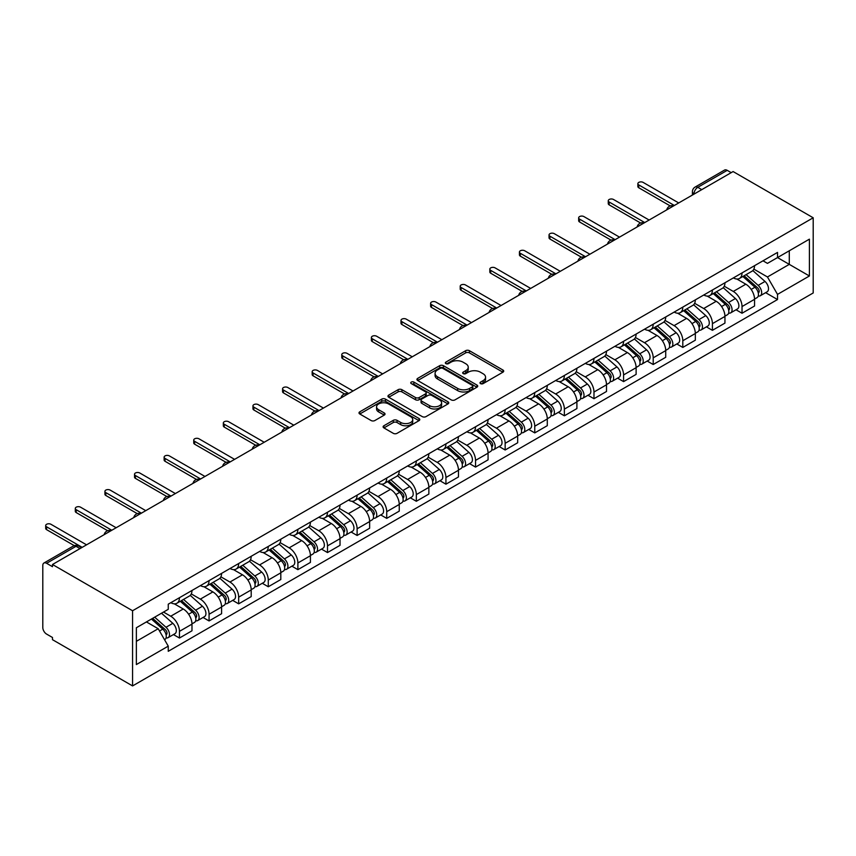 <?xml version="1.0" encoding="UTF-8"?>
<svg xmlns="http://www.w3.org/2000/svg" width="856" height="856" viewBox="0 0 856 856"><rect width="100%" height="100%" fill="white"/><g stroke="black" fill="none" stroke-linecap="round" stroke-linejoin="round"><path stroke-width="1.28" d="M480.537 383.616A1.84 1.07 0 0 0 483.137 383.616L502.932 372.189A2.632 1.519 0 0 0 503.703 371.119A2.632 1.519 0 0 0 502.932 370.038L469.398 350.682A2.632 1.519 0 0 0 465.675 350.682L445.88 362.109A1.84 1.07 0 0 0 445.345 362.858A1.84 1.07 0 0 0 445.88 363.618A1.84 1.07 0 0 0 448.49 363.618L451.048 362.131A8.432 4.869 0 0 1 462.978 362.131L465.771 363.747A8.432 4.869 0 0 1 468.243 367.192A8.432 4.869 0 0 1 465.771 370.627L463.203 372.114A1.84 1.07 0 0 0 462.668 372.863A1.84 1.07 0 0 0 463.203 373.612A1.84 1.07 0 0 0 465.814 373.612L468.382 372.135A8.432 4.869 0 0 1 480.302 372.135L483.094 373.751A8.432 4.869 0 0 1 485.566 377.196A8.432 4.869 0 0 1 483.094 380.631L480.537 382.118A1.84 1.07 0 0 0 479.991 382.867A1.84 1.07 0 0 0 480.537 383.616L480.537 382.118M383.884 425.753A2.632 1.519 0 0 0 383.114 426.834A2.632 1.519 0 0 0 383.884 427.904L393.3 433.339A2.632 1.519 0 0 0 397.024 433.339L419.012 420.649A2.632 1.519 0 0 0 419.782 419.568A2.632 1.519 0 0 0 419.012 418.498L385.468 399.131A2.632 1.519 0 0 0 381.744 399.131L359.766 411.832A2.632 1.519 0 0 0 358.996 412.902A2.632 1.519 0 0 0 359.766 413.983L371.13 420.542A2.632 1.519 0 0 0 374.853 420.542L384.258 415.107A2.632 1.519 0 0 0 385.029 414.036A2.632 1.519 0 0 0 384.258 412.956L378.63 409.703A7.051 4.066 0 0 1 376.565 406.825A7.051 4.066 0 0 1 380.909 403.069A7.051 4.066 0 0 1 388.592 403.946L410.666 416.69A7.051 4.066 0 0 1 412.731 419.568A7.051 4.066 0 0 1 408.387 423.335A7.051 4.066 0 0 1 400.704 422.447L397.024 420.328A2.632 1.519 0 0 0 393.3 420.328L383.884 425.753L383.884 427.904M132.573 610.745L52.483 564.5L733.1 171.553L813.2 217.788L132.573 610.745L132.573 685.923L813.2 292.966L813.2 217.788M451.24 399.891A2.632 1.519 0 0 0 454.964 399.891L476.942 387.201A2.632 1.519 0 0 0 477.723 386.12A2.632 1.519 0 0 0 476.942 385.05L443.408 365.683A2.632 1.519 0 0 0 439.684 365.683L417.707 378.373A2.632 1.519 0 0 0 416.936 379.454A2.632 1.519 0 0 0 417.707 380.524L451.24 399.891M412.014 384.023A1.84 1.07 0 0 1 413.887 384.28L447.945 403.946L425.988 416.615A2.632 1.519 0 0 1 422.265 416.615L388.731 397.248L388.731 395.098A2.632 1.519 0 0 0 387.961 396.178A2.632 1.519 0 0 0 388.731 397.248M388.731 395.098L398.136 389.673A2.632 1.519 0 0 1 401.871 389.673L415.47 397.526A2.632 1.519 0 0 0 419.194 397.526L425.432 393.921A2.632 1.519 0 0 0 426.202 392.84A2.632 1.519 0 0 0 425.432 391.77L411.276 383.595A1.84 1.07 0 0 1 410.73 382.835A1.84 1.07 0 0 1 411.875 381.862A1.84 1.07 0 0 1 413.887 382.086L447.977 401.774A2.632 1.519 0 0 1 448.747 402.844A2.632 1.519 0 0 1 447.977 403.925L447.977 401.774M52.483 564.5L52.483 566.693L46.599 563.302A5.371 3.103 -120 0 0 43.913 563.034A5.371 3.103 -120 0 0 42.8 565.495L42.8 627.512A5.371 3.103 -120 0 0 46.599 634.093L52.483 637.485L52.483 639.678L132.573 685.923M701.792 189.636L697.801 187.325A5.371 3.103 60 0 0 695.115 187.068L724.54 170.077A5.371 3.103 60 0 1 727.226 170.344L697.801 187.325A5.371 3.103 120 0 0 694.002 193.905L694.002 194.119M731.206 172.644L727.226 170.344M742.024 272.914A12.348 7.126 60 0 1 739.466 278.457L751.996 271.224A12.348 7.126 -120 0 0 754.553 265.681M724.251 286.204L733.292 291.436A12.348 7.126 60 0 1 742.024 306.555L754.553 299.322A12.348 7.126 -120 0 0 745.822 284.203L736.856 279.024M754.553 299.322L754.553 306.009L742.024 313.243L736.021 309.776M739.466 278.457A12.348 7.126 60 0 1 733.389 277.9M742.024 306.555L742.024 313.243M712.417 290.002A12.348 7.126 60 0 1 709.859 295.545L722.389 288.322A12.348 7.126 -120 0 0 724.946 282.78M706.414 326.864L712.417 330.33L724.946 323.097L724.946 316.42A12.348 7.126 -120 0 0 716.215 301.291L707.249 296.123M709.859 295.545A12.348 7.126 60 0 1 703.782 294.988M694.633 303.302L703.686 308.524A12.348 7.126 60 0 1 712.417 323.654L712.417 330.33M682.81 307.101A12.348 7.126 60 0 1 680.253 312.643L692.772 305.41A12.348 7.126 -120 0 0 695.329 299.868M676.796 343.962L682.81 347.429L695.329 340.196L695.329 333.508A12.348 7.126 -120 0 0 686.608 318.389L677.642 313.21M680.253 312.643A12.348 7.126 60 0 1 674.175 312.087M665.026 320.401L674.079 325.622A12.348 7.126 60 0 1 682.81 340.742L682.81 347.429M653.203 324.199A12.348 7.126 60 0 1 650.646 329.742L663.165 322.509A12.348 7.126 -120 0 0 665.722 316.966M647.19 361.05L653.203 364.517L665.722 357.294L665.722 350.607A12.348 7.126 -120 0 0 656.991 335.488L648.024 330.309M650.646 329.742A12.348 7.126 60 0 1 644.557 329.185M635.42 337.489L644.472 342.71A12.348 7.126 60 0 1 653.203 357.84L653.203 364.517M623.585 341.287A12.348 7.126 60 0 1 621.028 346.83L633.558 339.597A12.348 7.126 -120 0 0 636.115 334.054M617.583 378.149L623.585 381.615L636.115 374.382L636.115 367.695A12.348 7.126 -120 0 0 627.384 352.576L618.417 347.397M621.028 346.83A12.348 7.126 60 0 1 614.95 346.273M605.813 354.587L614.854 359.809A12.348 7.126 60 0 1 623.585 374.928L623.585 381.615M593.978 358.386A12.348 7.126 60 0 1 591.421 363.928L603.951 356.695A12.348 7.126 -120 0 0 606.508 351.153M587.976 395.247L593.978 398.714L606.508 391.481L606.508 384.793A12.348 7.126 -120 0 0 597.777 369.674L588.81 364.495M591.421 363.928A12.348 7.126 60 0 1 585.343 363.372M576.206 371.686L585.247 376.908A12.348 7.126 60 0 1 593.978 392.027L593.978 398.714M564.372 375.484A12.348 7.126 60 0 1 561.814 381.027L574.344 373.794A12.348 7.126 -120 0 0 576.901 368.251M558.369 412.335L564.372 415.802L576.901 408.569L576.901 401.892A12.348 7.126 -120 0 0 568.17 386.762L559.203 381.594M561.814 381.027A12.348 7.126 60 0 1 555.737 380.46M546.588 388.774L555.64 393.995A12.348 7.126 60 0 1 564.372 409.125L564.372 415.802M534.765 392.572A12.348 7.126 60 0 1 532.207 398.115L544.737 390.882A12.348 7.126 -120 0 0 547.294 385.339M528.762 429.434L534.765 432.901L547.294 425.667L547.294 418.98A12.348 7.126 -120 0 0 538.563 403.861L529.596 398.682M532.207 398.115A12.348 7.126 60 0 1 526.13 397.559M516.981 405.872L526.033 411.094A12.348 7.126 60 0 1 534.765 426.213L534.765 432.901M505.158 409.671A12.348 7.126 60 0 1 502.6 415.214L515.119 407.98A12.348 7.126 -120 0 0 517.677 402.438M499.144 446.522L505.158 449.999L517.677 442.766L517.677 436.079A12.348 7.126 -120 0 0 508.945 420.959L499.979 415.781M502.6 415.214A12.348 7.126 60 0 1 496.523 414.657M487.374 422.96L496.427 428.193A12.348 7.126 60 0 1 505.158 443.312L505.158 449.999M475.54 426.759A12.348 7.126 60 0 1 472.983 432.301L485.513 425.068A12.348 7.126 -120 0 0 488.07 419.526M469.537 463.62L475.54 467.087L488.07 459.854L488.07 453.177A12.348 7.126 -120 0 0 479.339 438.047L470.372 432.869M472.983 432.301A12.348 7.126 60 0 1 466.905 431.745M457.767 440.059L466.809 445.281A12.348 7.126 60 0 1 475.54 460.4L475.54 467.087M445.933 443.857A12.348 7.126 60 0 1 443.376 449.4L455.906 442.167A12.348 7.126 -120 0 0 458.463 436.624M439.93 480.719L445.933 484.186L458.463 476.953L458.463 470.265A12.348 7.126 -120 0 0 449.732 455.146L440.765 449.967M443.376 449.4A12.348 7.126 60 0 1 437.298 448.844M428.161 457.158L437.202 462.379A12.348 7.126 60 0 1 445.933 477.498L445.933 484.186M416.326 460.956A12.348 7.126 60 0 1 413.769 466.499L426.299 459.265A12.348 7.126 -120 0 0 428.856 453.723M410.324 497.807L416.326 501.274L428.856 494.051L428.856 487.364A12.348 7.126 -120 0 0 420.125 472.234L411.158 467.066M413.769 466.499A12.348 7.126 60 0 1 407.691 465.942M398.554 474.245L407.595 479.467A12.348 7.126 60 0 1 416.326 494.597L416.326 501.274M386.719 478.044A12.348 7.126 60 0 1 384.162 483.587L396.692 476.353A12.348 7.126 -120 0 0 399.249 470.811M380.717 514.905L386.719 518.372L399.249 511.139L399.249 504.452A12.348 7.126 -120 0 0 390.518 489.332L381.551 484.154M384.162 483.587A12.348 7.126 60 0 1 378.085 483.03M368.936 491.344L377.988 496.566A12.348 7.126 60 0 1 386.719 511.685L386.719 518.372M357.113 495.143A12.348 7.126 60 0 1 354.555 500.685L367.074 493.452A12.348 7.126 -120 0 0 369.632 487.909M351.099 532.004L357.113 535.471L369.632 528.238L369.632 521.55A12.348 7.126 -120 0 0 360.9 506.431L351.944 501.252M354.555 500.685A12.348 7.126 60 0 1 348.478 500.129M339.329 508.432L348.381 513.664A12.348 7.126 60 0 1 357.113 528.783L357.113 535.471M327.495 512.241A12.348 7.126 60 0 1 324.948 517.773L337.467 510.55A12.348 7.126 -120 0 0 340.025 505.008M321.492 549.092L327.506 552.559L340.025 545.326L340.025 538.649A12.348 7.126 -120 0 0 331.293 523.519L322.327 518.351M324.948 517.773A12.348 7.126 60 0 1 318.86 517.217M309.722 525.53L318.774 530.752A12.348 7.126 60 0 1 327.506 545.882L327.506 552.559M297.888 529.329A12.348 7.126 60 0 1 295.331 534.872L307.86 527.638A12.348 7.126 -120 0 0 310.418 522.096M291.885 566.191L297.888 569.657L310.418 562.424L310.418 555.737A12.348 7.126 -120 0 0 301.687 540.618L292.72 535.439M295.331 534.872A12.348 7.126 60 0 1 289.253 534.315M280.115 542.629L289.157 547.851A12.348 7.126 60 0 1 297.888 562.97L297.888 569.657M268.281 546.428A12.348 7.126 60 0 1 265.724 551.97L278.254 544.737A12.348 7.126 -120 0 0 280.811 539.194M262.278 583.278L268.281 586.756L280.811 579.523L280.811 572.835A12.348 7.126 -120 0 0 272.08 557.716L263.113 552.537M265.724 551.97A12.348 7.126 60 0 1 259.646 551.414M250.508 559.717L259.55 564.949A12.348 7.126 60 0 1 268.281 580.068L268.281 586.756M238.674 563.515A12.348 7.126 60 0 1 236.117 569.058L248.647 561.825A12.348 7.126 -120 0 0 251.204 556.282M232.672 600.377L238.674 603.844L251.204 596.611L251.204 589.934A12.348 7.126 -120 0 0 242.473 574.804L233.506 569.625M236.117 569.058A12.348 7.126 60 0 1 230.039 568.502M220.891 576.816L229.943 582.037A12.348 7.126 60 0 1 238.674 597.156L238.674 603.844M209.067 580.614A12.348 7.126 60 0 1 206.51 586.157L219.04 578.923A12.348 7.126 -120 0 0 221.586 573.381M203.054 617.476L209.067 620.942L221.597 613.709L221.597 607.022A12.348 7.126 -120 0 0 212.866 591.903L203.899 586.724M206.51 586.157A12.348 7.126 60 0 1 200.432 585.6M191.284 593.914L200.336 599.136A12.348 7.126 60 0 1 209.067 614.255L209.067 620.942M179.46 597.713A12.348 7.126 60 0 1 176.903 603.255L189.422 596.022A12.348 7.126 -120 0 0 191.979 590.48M173.447 634.563L179.46 638.03L191.979 630.797L191.979 624.12A12.348 7.126 -120 0 0 183.248 608.99L174.282 603.822M176.903 603.255A12.348 7.126 60 0 1 170.826 602.699M163.517 612.061L170.729 616.224A12.348 7.126 60 0 1 179.46 631.353L179.46 638.03M762.996 260.802L767.458 263.381L809.402 239.166L789.286 250.776L789.286 264.365L767.458 276.97L753.858 269.116M136.371 641.326L158.2 628.721L168.258 646.141L136.371 664.556L136.371 627.737L168.258 609.322L168.258 604.176L777.515 252.424L777.515 257.57L809.402 275.985L777.515 294.389L767.458 276.97M809.402 239.166L809.402 275.985M168.258 646.141L168.258 651.298L777.515 299.536L777.515 294.389M158.2 628.721L146.429 621.927M765.628 292.677L777.515 299.536M481.275 383.884L483.094 382.825A8.432 4.869 0 0 0 485.566 379.39L485.566 377.196M468.243 367.192L468.243 369.385A8.432 4.869 0 0 1 465.771 372.82L463.941 373.879M502.9 372.21L469.398 352.875A2.632 1.519 0 0 0 465.675 352.875L446.618 363.875M476.91 387.212L443.408 367.877A2.632 1.519 0 0 0 439.684 367.877L417.739 380.546L417.707 378.373M472.287 386.869A1.84 1.07 0 0 0 472.833 386.12A1.84 1.07 0 0 0 472.287 385.371L442.852 368.369A1.84 1.07 0 0 0 440.241 368.369L437.544 369.931A8.432 4.869 0 0 0 435.073 373.377A8.432 4.869 0 0 0 437.544 376.822L457.66 388.431A8.432 4.869 0 0 0 469.591 388.431L472.287 386.869L472.287 389.063A1.84 1.07 0 0 0 472.833 388.314L472.833 386.12M435.073 373.377L435.073 375.57A8.432 4.869 0 0 0 437.544 379.005L437.544 376.822M472.287 389.063L469.591 390.625A8.432 4.869 0 0 1 457.66 390.625L437.544 379.005M388.763 397.27L398.136 391.866L398.136 389.673M426.202 392.84L426.202 395.033A2.632 1.519 0 0 1 425.432 396.114L419.194 399.709A2.632 1.519 0 0 1 415.47 399.709L401.871 391.866A2.632 1.519 0 0 0 398.136 391.866M429.584 405.669A7.051 4.066 0 0 0 437.255 406.547A7.051 4.066 0 0 0 441.61 402.791A7.051 4.066 0 0 0 439.545 399.913L431.766 395.429A2.632 1.519 0 0 0 428.043 395.429L421.805 399.024A2.632 1.519 0 0 0 421.034 400.105A2.632 1.519 0 0 0 421.805 401.175L429.584 405.669L429.584 407.863A7.051 4.066 0 0 0 437.255 408.74A7.051 4.066 0 0 0 441.61 404.984L441.61 402.791M421.034 400.105L421.034 402.299A2.632 1.519 0 0 0 421.805 403.369L421.805 401.175M429.584 407.863L421.805 403.369M412.731 419.568L412.731 421.762A7.051 4.066 0 0 1 408.387 425.518A7.051 4.066 0 0 1 400.704 424.64L397.024 422.522A2.632 1.519 0 0 0 393.3 422.522L383.927 427.925M376.565 406.825L376.565 409.018A7.051 4.066 0 0 0 378.63 411.897L378.63 409.703M384.258 412.956L384.258 415.107L378.63 411.897M418.969 420.671L385.468 401.325A2.632 1.519 0 0 0 381.744 401.325L359.798 413.994L359.766 411.832M742.88 276.488L754.949 287.252A6.709 3.873 60 0 1 757.057 297.631L754.553 299.076M743.201 276.766L748.882 280.051M744.099 275.782L757.528 287.766A3.221 1.862 60 0 1 758.534 292.741A3.221 1.862 60 0 1 758.245 292.859M746.111 274.626L758.17 285.39A6.709 3.873 60 0 1 760.278 295.759A6.709 3.873 60 0 1 758.255 295.983M752.831 270.582L765.007 281.442A6.709 3.873 60 0 1 767.115 291.821L760.278 295.759M670.227 205.932L638.769 187.764A3.082 1.787 180 0 1 637.87 186.512L637.87 183.655A3.082 1.787 -0 0 0 638.769 184.917L674.357 205.461M678.722 202.947L643.134 182.403A3.082 1.787 -0 0 0 639.774 182.018A3.082 1.787 -0 0 0 637.87 183.655M713.273 293.576L725.342 304.34A6.709 3.873 60 0 1 727.44 314.719L724.936 316.164M713.594 293.865L719.275 297.139M714.493 292.88L727.91 304.854A3.221 1.862 60 0 1 728.927 309.84A3.221 1.862 60 0 1 728.627 309.958M716.504 291.714L728.563 302.478A6.709 3.873 60 0 1 730.671 312.857A6.709 3.873 60 0 1 728.649 313.071M723.224 287.68L735.4 298.541A6.709 3.873 60 0 1 737.508 308.909L730.671 312.857M683.666 310.675L695.725 321.439A6.709 3.873 60 0 1 697.833 331.818L695.329 333.262M683.987 310.963L689.658 314.238M684.886 309.968L698.303 321.952A3.221 1.862 60 0 1 699.32 326.928A3.221 1.862 60 0 1 699.02 327.046M686.887 308.813L698.956 319.577A6.709 3.873 60 0 1 701.064 329.956A6.709 3.873 60 0 1 699.031 330.17M693.617 304.768L705.783 315.629A6.709 3.873 60 0 1 707.891 326.008L701.064 329.956M640.62 223.02L609.162 204.862A3.082 1.787 180 0 1 608.263 203.6L608.263 200.753A3.082 1.787 -0 0 0 609.162 202.016L644.75 222.56M649.115 220.035L613.527 199.491A3.082 1.787 -0 0 0 610.168 199.106A3.082 1.787 -0 0 0 608.263 200.753M611.013 240.119L579.555 221.961A3.082 1.787 180 0 1 578.656 220.698L578.656 217.852A3.082 1.787 -0 0 0 579.555 219.104L615.143 239.659M619.509 237.133L583.92 216.589A3.082 1.787 -0 0 0 580.561 216.204A3.082 1.787 -0 0 0 578.656 217.852M654.059 327.773L666.118 338.537A6.709 3.873 60 0 1 668.226 348.906L665.722 350.361M654.369 328.051L660.051 331.336M655.268 327.067L668.697 339.04A3.221 1.862 60 0 1 669.713 344.026A3.221 1.862 60 0 1 669.413 344.144M657.28 325.901L669.349 336.675A6.709 3.873 60 0 1 671.457 347.044A6.709 3.873 60 0 1 669.424 347.258M664.01 321.867L676.176 332.727A6.709 3.873 60 0 1 678.284 343.106L671.457 347.044M624.441 344.861L636.511 355.625A6.709 3.873 60 0 1 638.619 366.004L636.115 367.449M624.762 345.15L630.444 348.424M625.661 344.155L639.09 356.139A3.221 1.862 60 0 1 640.095 361.125A3.221 1.862 60 0 1 639.807 361.232M627.673 342.999L639.742 353.763A6.709 3.873 60 0 1 641.84 364.142A6.709 3.873 60 0 1 639.817 364.356M634.403 338.965L646.569 349.826A6.709 3.873 60 0 1 648.677 360.194L641.84 364.142M594.834 361.96L606.904 372.724A6.709 3.873 60 0 1 609.012 383.103L606.508 384.547M595.155 362.238L600.837 365.523M596.054 361.253L609.483 373.237A3.221 1.862 60 0 1 610.488 378.213A3.221 1.862 60 0 1 610.2 378.331M598.066 360.098L610.125 370.862A6.709 3.873 60 0 1 612.233 381.241A6.709 3.873 60 0 1 610.21 381.455M604.785 356.053L616.962 366.914A6.709 3.873 60 0 1 619.07 377.293L612.233 381.241M581.395 257.207L549.948 239.049A3.082 1.787 180 0 1 549.038 237.797L549.038 234.94A3.082 1.787 -0 0 0 549.948 236.203L585.536 256.747M589.902 254.232L554.313 233.677A3.082 1.787 -0 0 0 550.943 233.292A3.082 1.787 -0 0 0 549.038 234.94M551.788 274.305L520.341 256.147A3.082 1.787 180 0 1 519.432 254.885L519.432 252.039A3.082 1.787 -0 0 0 520.341 253.301L555.929 273.845M560.295 271.32L524.707 250.776A3.082 1.787 -0 0 0 521.336 250.391A3.082 1.787 -0 0 0 519.432 252.039M522.181 291.404L490.734 273.246A3.082 1.787 180 0 1 489.825 271.983L489.825 269.126A3.082 1.787 -0 0 0 490.734 270.389L526.312 290.933M530.677 288.419L495.1 267.875A3.082 1.787 -0 0 0 491.729 267.489A3.082 1.787 -0 0 0 489.825 269.126M565.228 379.048L577.297 389.822A6.709 3.873 60 0 1 579.394 400.191L576.89 401.635M565.548 379.336L571.23 382.611M566.447 378.352L579.865 390.325A3.221 1.862 60 0 1 580.882 395.312A3.221 1.862 60 0 1 580.593 395.429M568.459 377.186L580.518 387.95A6.709 3.873 60 0 1 582.626 398.329A6.709 3.873 60 0 1 580.603 398.543M575.178 373.152L587.355 384.012A6.709 3.873 60 0 1 589.463 394.391L582.626 398.329M492.575 308.492L461.117 290.334A3.082 1.787 180 0 1 460.218 289.071L460.218 286.225A3.082 1.787 -0 0 0 461.117 287.488L496.705 308.032M501.07 305.517L465.482 284.962A3.082 1.787 -0 0 0 462.122 284.577A3.082 1.787 -0 0 0 460.218 286.225M535.621 396.146L547.68 406.91A6.709 3.873 60 0 1 549.787 417.289L547.284 418.734M535.942 396.435L541.613 399.709M536.84 395.44L550.258 407.424A3.221 1.862 60 0 1 551.275 412.399A3.221 1.862 60 0 1 550.975 412.517M538.841 394.284L550.911 405.049A6.709 3.873 60 0 1 553.019 415.428A6.709 3.873 60 0 1 550.986 415.642M545.572 390.24L557.748 401.1A6.709 3.873 60 0 1 559.845 411.479L553.019 415.428M462.968 325.59L431.51 307.432A3.082 1.787 180 0 1 430.611 306.17L430.611 303.324A3.082 1.787 -0 0 0 431.51 304.575L467.098 325.13M471.463 322.605L435.875 302.061A3.082 1.787 -0 0 0 432.515 301.676A3.082 1.787 -0 0 0 430.611 303.324M506.014 413.245L518.073 424.009A6.709 3.873 60 0 1 520.181 434.388L517.677 435.832M506.335 413.523L512.006 416.808M507.223 412.539L520.651 424.523A3.221 1.862 60 0 1 521.668 429.498A3.221 1.862 60 0 1 521.368 429.616M509.234 411.383L521.304 422.147A6.709 3.873 60 0 1 523.412 432.515A6.709 3.873 60 0 1 521.379 432.74M515.965 407.338L528.131 418.199A6.709 3.873 60 0 1 530.239 428.578L523.412 432.515M433.361 342.689L401.903 324.52A3.082 1.787 180 0 1 400.993 323.268L400.993 320.411A3.082 1.787 -0 0 0 401.903 321.674L437.491 342.218M441.857 339.704L406.268 319.16A3.082 1.787 -0 0 0 402.909 318.764A3.082 1.787 -0 0 0 400.993 320.411M476.396 430.333L488.466 441.097A6.709 3.873 60 0 1 490.574 451.476L488.07 452.92M476.717 430.622L482.399 433.896M477.616 429.637L491.044 441.61A3.221 1.862 60 0 1 492.05 446.597A3.221 1.862 60 0 1 491.761 446.714M479.628 428.471L491.697 439.235A6.709 3.873 60 0 1 493.794 449.614A6.709 3.873 60 0 1 491.772 449.828M486.358 424.437L498.524 435.297A6.709 3.873 60 0 1 500.632 445.666L493.794 449.614M403.743 359.777L372.296 341.619A3.082 1.787 180 0 1 371.386 340.356L371.386 337.51A3.082 1.787 -0 0 0 372.296 338.773L407.884 359.317M412.25 356.791L376.661 336.248A3.082 1.787 -0 0 0 373.291 335.862A3.082 1.787 -0 0 0 371.386 337.51M446.789 447.431L458.859 458.195A6.709 3.873 60 0 1 460.967 468.574L458.463 470.019M447.11 447.709L452.792 450.994M448.009 446.725L461.438 458.709A3.221 1.862 60 0 1 462.443 463.685A3.221 1.862 60 0 1 462.154 463.802M450.021 445.569L462.08 456.334A6.709 3.873 60 0 1 464.187 466.713A6.709 3.873 60 0 1 462.165 466.927M456.751 441.525L468.917 452.385A6.709 3.873 60 0 1 471.025 462.764L464.187 466.713M374.136 376.875L342.689 358.718A3.082 1.787 180 0 1 341.779 357.455L341.779 354.609A3.082 1.787 -0 0 0 342.689 355.861L378.277 376.415M382.643 373.89L347.055 353.346A3.082 1.787 -0 0 0 343.684 352.961A3.082 1.787 -0 0 0 341.779 354.609M417.182 464.519L429.252 475.294A6.709 3.873 60 0 1 431.36 485.662L428.856 487.107M417.503 464.808L423.185 468.093M418.402 463.824L431.831 475.797A3.221 1.862 60 0 1 432.836 480.783A3.221 1.862 60 0 1 432.548 480.901M420.414 462.657L432.473 473.432A6.709 3.873 60 0 1 434.581 483.8A6.709 3.873 60 0 1 432.558 484.015M427.133 458.623L439.31 469.484A6.709 3.873 60 0 1 441.418 479.863L434.581 483.8M344.529 393.963L313.071 375.805A3.082 1.787 180 0 1 312.173 374.543L312.173 371.697A3.082 1.787 -0 0 0 313.071 372.959L348.66 393.503M353.025 390.989L317.437 370.434A3.082 1.787 -0 0 0 314.077 370.049A3.082 1.787 -0 0 0 312.173 371.697M387.575 481.618L399.645 492.382A6.709 3.873 60 0 1 401.742 502.761L399.238 504.205M387.896 481.907L393.578 485.181M388.795 480.911L402.213 492.896A3.221 1.862 60 0 1 403.23 497.871A3.221 1.862 60 0 1 402.93 497.989M390.796 479.756L402.866 490.52A6.709 3.873 60 0 1 404.974 500.899A6.709 3.873 60 0 1 402.951 501.113M397.526 475.722L409.703 486.572A6.709 3.873 60 0 1 411.811 496.951L404.974 500.899M314.922 411.062L283.464 392.904A3.082 1.787 180 0 1 282.566 391.641L282.566 388.795A3.082 1.787 -0 0 0 283.464 390.058L319.053 410.602M323.418 408.077L287.83 387.533A3.082 1.787 -0 0 0 284.47 387.147A3.082 1.787 -0 0 0 282.566 388.795M357.969 498.716L370.027 509.481A6.709 3.873 60 0 1 372.135 519.86L369.632 521.304M358.29 498.995L363.961 502.279M359.178 498.01L372.606 509.994A3.221 1.862 60 0 1 373.623 514.97A3.221 1.862 60 0 1 373.323 515.087M361.189 496.855L373.259 507.619A6.709 3.873 60 0 1 375.367 517.998A6.709 3.873 60 0 1 373.334 518.212M367.92 492.81L380.085 503.67A6.709 3.873 60 0 1 382.193 514.049L375.367 517.998M285.315 428.161L253.858 409.992A3.082 1.787 180 0 1 252.959 408.74L252.959 405.883A3.082 1.787 -0 0 0 253.858 407.146L289.446 427.69M293.811 425.175L258.223 404.631A3.082 1.787 -0 0 0 254.863 404.246A3.082 1.787 -0 0 0 252.959 405.883M328.362 515.804L340.421 526.568A6.709 3.873 60 0 1 342.528 536.947L340.025 538.392M328.672 516.093L334.354 519.367M329.571 515.109L342.999 527.082A3.221 1.862 60 0 1 344.016 532.068A3.221 1.862 60 0 1 343.716 532.186M331.582 513.942L343.652 524.707A6.709 3.873 60 0 1 345.76 535.086A6.709 3.873 60 0 1 343.727 535.3M338.313 509.909L350.479 520.769A6.709 3.873 60 0 1 352.586 531.137L345.76 535.086M255.698 445.248L224.251 427.091A3.082 1.787 180 0 1 223.341 425.828L223.341 422.982A3.082 1.787 -0 0 0 224.251 424.244L259.839 444.788M264.204 442.263L228.616 421.719A3.082 1.787 -0 0 0 225.246 421.334A3.082 1.787 -0 0 0 223.341 422.982M298.744 532.903L310.814 543.667A6.709 3.873 60 0 1 312.921 554.046L310.418 555.49M299.065 533.192L304.747 536.466M299.964 532.197L313.392 544.181A3.221 1.862 60 0 1 314.398 549.156A3.221 1.862 60 0 1 314.109 549.274M301.975 531.041L314.045 541.805A6.709 3.873 60 0 1 316.142 552.184A6.709 3.873 60 0 1 314.12 552.398M308.706 526.996L320.872 537.857A6.709 3.873 60 0 1 322.98 548.236L316.142 552.184M226.091 462.347L194.644 444.189A3.082 1.787 180 0 1 193.734 442.927L193.734 440.08A3.082 1.787 -0 0 0 194.644 441.332L230.232 461.887M234.598 459.362L199.009 438.818A3.082 1.787 -0 0 0 195.639 438.433A3.082 1.787 -0 0 0 193.734 440.08M269.137 550.001L281.207 560.766A6.709 3.873 60 0 1 283.315 571.134L280.811 572.589M269.458 550.28L275.14 553.565M270.357 549.295L283.785 561.269A3.221 1.862 60 0 1 284.791 566.255A3.221 1.862 60 0 1 284.502 566.372M272.369 548.129L284.427 558.904A6.709 3.873 60 0 1 286.535 569.272A6.709 3.873 60 0 1 284.513 569.497M279.088 544.095L291.265 554.956A6.709 3.873 60 0 1 293.373 565.335L286.535 569.272M196.484 479.446L165.037 461.277A3.082 1.787 180 0 1 164.127 460.025L164.127 457.168A3.082 1.787 -0 0 0 165.037 458.431L200.614 478.975M204.98 476.46L169.392 455.916A3.082 1.787 -0 0 0 166.032 455.52A3.082 1.787 -0 0 0 164.127 457.168M239.53 567.089L251.6 577.853A6.709 3.873 60 0 1 253.697 588.233L251.193 589.677M239.851 567.378L245.533 570.652M240.75 566.394L254.168 578.367A3.221 1.862 60 0 1 255.184 583.353A3.221 1.862 60 0 1 254.895 583.46M242.762 565.228L254.821 575.992A6.709 3.873 60 0 1 256.928 586.371A6.709 3.873 60 0 1 254.906 586.585M249.481 561.194L261.658 572.054A6.709 3.873 60 0 1 263.766 582.422L256.928 586.371M166.877 496.534L135.419 478.376A3.082 1.787 180 0 1 134.52 477.113L134.52 474.267A3.082 1.787 -0 0 0 135.419 475.529L171.007 496.073M175.373 493.548L139.785 473.004A3.082 1.787 -0 0 0 136.425 472.619A3.082 1.787 -0 0 0 134.52 474.267M209.923 584.188L221.982 594.952A6.709 3.873 60 0 1 224.09 605.331L221.586 606.776M210.244 584.466L215.915 587.751M211.143 583.482L224.561 595.466A3.221 1.862 60 0 1 225.577 600.441A3.221 1.862 60 0 1 225.278 600.559M213.144 582.326L225.214 593.09A6.709 3.873 60 0 1 227.322 603.469A6.709 3.873 60 0 1 225.289 603.683M219.874 578.282L232.051 589.142A6.709 3.873 60 0 1 234.148 599.521L227.322 603.469M137.27 513.632L105.812 495.474A3.082 1.787 180 0 1 104.913 494.212L104.913 491.365A3.082 1.787 -0 0 0 105.812 492.617L141.401 513.172M145.766 510.647L110.178 490.103A3.082 1.787 -0 0 0 106.818 489.718A3.082 1.787 -0 0 0 104.913 491.365M180.316 601.276L192.375 612.051A6.709 3.873 60 0 1 194.483 622.419L191.979 623.863M180.627 601.565L186.308 604.839M181.526 600.58L194.954 612.554A3.221 1.862 60 0 1 195.971 617.54A3.221 1.862 60 0 1 195.671 617.658M183.537 599.414L195.607 610.178A6.709 3.873 60 0 1 197.715 620.557A6.709 3.873 60 0 1 195.682 620.771M190.267 595.38L202.433 606.241A6.709 3.873 60 0 1 204.541 616.62L197.715 620.557M107.663 530.72L76.205 512.562A3.082 1.787 180 0 1 75.296 511.3L75.296 508.453A3.082 1.787 -0 0 0 76.205 509.716L111.794 530.26M116.159 527.745L80.571 507.191A3.082 1.787 -0 0 0 77.211 506.805A3.082 1.787 -0 0 0 75.296 508.453M151.437 619.038L162.768 629.139A6.709 3.873 60 0 1 164.876 639.518L164.545 639.71M151.555 618.963L156.702 621.938M152.657 618.332L165.347 629.652A3.221 1.862 60 0 1 166.353 634.628A3.221 1.862 60 0 1 166.064 634.745M154.669 617.165L166 627.277A6.709 3.873 60 0 1 168.097 637.656A6.709 3.873 60 0 1 166.075 637.87M161.506 613.228L172.826 623.328A6.709 3.873 60 0 1 174.934 633.707L168.097 637.656M74.258 545.625L46.599 529.661A3.082 1.787 180 0 1 45.689 528.398L45.689 525.552A3.082 1.787 -0 0 0 46.599 526.815L82.187 547.359M86.552 544.833L50.964 524.289A3.082 1.787 -0 0 0 47.594 523.904A3.082 1.787 -0 0 0 45.689 525.552M694.195 194.012L694.002 193.905A5.371 3.103 0 0 1 692.429 191.712L692.429 195.029M209.067 614.255L221.597 607.022M238.674 597.156L251.204 589.934M268.281 580.068L280.811 572.835M297.888 562.97L310.418 555.737M327.506 545.882L340.025 538.649M357.113 528.783L369.632 521.55M386.719 511.685L399.249 504.452M416.326 494.597L428.856 487.364M445.933 477.498L458.463 470.265M475.54 460.4L488.07 453.177M505.158 443.312L517.677 436.079M534.765 426.213L547.294 418.98M564.372 409.125L576.901 401.892M593.978 392.027L606.508 384.793M623.585 374.928L636.115 367.695M653.203 357.84L665.722 350.607M682.81 340.742L695.329 333.508M712.417 323.654L724.946 316.42M179.46 631.353L191.979 624.12M170.729 616.224L183.248 608.99M200.336 599.136L212.866 591.903M229.943 582.037L242.473 574.804M259.55 564.949L272.08 557.716M289.157 547.851L301.687 540.618M318.774 530.752L331.293 523.519M348.381 513.664L360.9 506.431M377.988 496.566L390.518 489.332M407.595 479.467L420.125 472.234M437.202 462.379L449.732 455.146M466.809 445.281L479.339 438.047M496.427 428.193L508.945 420.959M526.033 411.094L538.563 403.861M555.64 393.995L568.17 386.762M585.247 376.908L597.777 369.674M614.854 359.809L627.384 352.576M644.472 342.71L656.991 335.488M674.079 325.622L686.608 318.389M703.686 308.524L716.215 301.291M733.292 291.436L745.822 284.203M673.169 206.146A5.371 3.103 120 0 0 670.804 207.516M643.562 223.245A5.371 3.103 120 0 0 641.197 224.614M613.955 240.343A5.371 3.103 120 0 0 611.591 241.713M584.348 257.431A5.371 3.103 120 0 0 581.973 258.801M554.742 274.53A5.371 3.103 120 0 0 552.366 275.9M525.135 291.629A5.371 3.103 120 0 0 522.759 292.987M495.517 308.716A5.371 3.103 120 0 0 493.152 310.086M465.91 325.815A5.371 3.103 120 0 0 463.545 327.185M436.303 342.903A5.371 3.103 120 0 0 433.928 344.273M406.696 360.002A5.371 3.103 120 0 0 404.321 361.371M377.089 377.1A5.371 3.103 120 0 0 374.714 378.47M347.472 394.188A5.371 3.103 120 0 0 345.107 395.558M317.865 411.287A5.371 3.103 120 0 0 315.5 412.656M288.258 428.375A5.371 3.103 120 0 0 285.893 429.744M258.651 445.473A5.371 3.103 120 0 0 256.276 446.843M229.044 462.572A5.371 3.103 120 0 0 226.669 463.941M199.427 479.66A5.371 3.103 120 0 0 197.062 481.029M169.82 496.758A5.371 3.103 120 0 0 167.455 498.128M140.213 513.857A5.371 3.103 120 0 0 137.848 515.216M110.606 530.945A5.371 3.103 120 0 0 108.231 532.314M80.004 548.621L76.013 546.31L46.599 563.302M81.577 547.712L78.698 546.053A5.371 3.103 120 0 0 76.013 546.31A5.371 3.103 60 0 0 73.327 546.053L43.913 563.034M483.094 382.825L483.094 380.631M463.203 373.612L463.203 372.114M465.771 372.82L465.771 370.627M445.88 363.618L445.88 362.109M465.675 352.875L465.675 350.682M469.398 352.875L469.398 350.682M502.932 372.189L502.932 370.038M439.684 367.877L439.684 365.683M443.408 367.877L443.408 365.683M476.942 387.201L476.942 385.05M457.66 390.625L457.66 388.431M469.591 390.625L469.591 388.431M401.871 391.866L401.871 389.673M415.47 399.709L415.47 397.526M419.194 399.709L419.194 397.526M425.432 396.114L425.432 393.921M413.887 384.28L413.887 382.086M393.3 422.522L393.3 420.328M397.024 422.522L397.024 420.328M400.704 424.64L400.704 422.447M381.744 401.325L381.744 399.131M385.468 401.325L385.468 399.131M419.012 420.649L419.012 418.498M754.949 287.252L751.183 289.424M759.197 291.265L757.988 291.971M765.007 281.442L758.17 285.39M638.769 184.917L638.769 187.764M725.342 304.34L721.576 306.512M729.59 308.363L728.381 309.059M735.4 298.541L728.563 302.478M695.725 321.439L691.969 323.611M699.983 325.451L698.774 326.157M705.783 315.629L698.956 319.577M609.162 202.016L609.162 204.862M579.555 219.104L579.555 221.961M666.118 338.537L662.362 340.709M670.376 342.55L669.167 343.245M676.176 332.727L669.349 336.675M636.511 355.625L632.745 357.797M640.77 359.648L639.56 360.344M646.569 349.826L639.742 353.763M606.904 372.724L603.138 374.896M611.163 376.736L609.943 377.442M616.962 366.914L610.125 370.862M549.948 236.203L549.948 239.049M520.341 253.301L520.341 256.147M490.734 270.389L490.734 273.246M577.297 389.822L573.531 391.995M581.545 393.835L580.336 394.53M587.355 384.012L580.518 387.95M461.117 287.488L461.117 290.334M547.68 406.91L543.924 409.082M551.938 410.934L550.729 411.629M557.748 401.1L550.911 405.049M431.51 304.575L431.51 307.432M518.073 424.009L514.317 426.181M522.331 428.021L521.122 428.717M528.131 418.199L521.304 422.147M401.903 321.674L401.903 324.52M488.466 441.097L484.699 443.269M492.724 445.12L491.515 445.815M498.524 435.297L491.697 439.235M372.296 338.773L372.296 341.619M458.859 458.195L455.092 460.368M463.117 462.208L461.908 462.914M468.917 452.385L462.08 456.334M342.689 355.861L342.689 358.718M429.252 475.294L425.486 477.466M433.5 479.307L432.291 480.002M439.31 469.484L432.473 473.432M313.071 372.959L313.071 375.805M399.645 492.382L395.879 494.554M403.893 496.405L402.684 497.101M409.703 486.572L402.866 490.52M283.464 390.058L283.464 392.904M370.027 509.481L366.272 511.653M374.286 513.493L373.077 514.199M380.085 503.67L373.259 507.619M253.858 407.146L253.858 409.992M340.421 526.568L336.665 528.74M344.679 530.592L343.47 531.287M350.479 520.769L343.652 524.707M224.251 424.244L224.251 427.091M310.814 543.667L307.047 545.839M315.072 547.69L313.863 548.386M320.872 537.857L314.045 541.805M194.644 441.332L194.644 444.189M281.207 560.766L277.44 562.938M285.455 564.778L284.245 565.474M291.265 554.956L284.427 558.904M165.037 458.431L165.037 461.277M251.6 577.853L247.833 580.026M255.848 581.877L254.639 582.572M261.658 572.054L254.821 575.992M135.419 475.529L135.419 478.376M221.982 594.952L218.226 597.124M226.241 598.965L225.032 599.671M232.051 589.142L225.214 593.09M105.812 492.617L105.812 495.474M192.375 612.051L188.62 614.223M196.634 616.063L195.425 616.759M202.433 606.241L195.607 610.178M76.205 509.716L76.205 512.562M162.768 629.139L159.526 631.011M167.027 633.162L165.818 633.857M172.826 623.328L166 627.277M46.599 526.815L46.599 529.661M673.629 205.889A5.371 5.371 0 0 0 666.738 209.859M644.022 222.977A5.371 5.371 0 0 0 637.132 226.958M614.415 240.076A5.371 5.371 0 0 0 607.525 244.056M584.798 257.175A5.371 5.371 0 0 0 577.918 261.144M555.191 274.262A5.371 5.371 0 0 0 548.311 278.243M525.584 291.361A5.371 5.371 0 0 0 518.693 295.341M495.977 308.46A5.371 5.371 0 0 0 489.086 312.429M466.37 325.548A5.371 5.371 0 0 0 459.479 329.528M436.763 342.646A5.371 5.371 0 0 0 429.873 346.616M407.146 359.734A5.371 5.371 0 0 0 400.266 363.714M377.539 376.833A5.371 5.371 0 0 0 370.648 380.813M347.932 393.931A5.371 5.371 0 0 0 341.041 397.901M318.325 411.019A5.371 5.371 0 0 0 311.434 415M288.718 428.118A5.371 5.371 0 0 0 281.827 432.098M259.101 445.216A5.371 5.371 0 0 0 252.22 449.186M229.494 462.304A5.371 5.371 0 0 0 222.614 466.285M199.887 479.403A5.371 5.371 0 0 0 192.996 483.373M170.28 496.491A5.371 5.371 0 0 0 163.389 500.471M140.673 513.589A5.371 5.371 0 0 0 133.782 517.57M111.066 530.688A5.371 5.371 0 0 0 104.175 534.658M78.698 546.053A5.371 5.371 0 0 0 73.327 546.053M695.115 187.068A5.371 5.371 0 0 0 692.429 191.712"/></g></svg>
